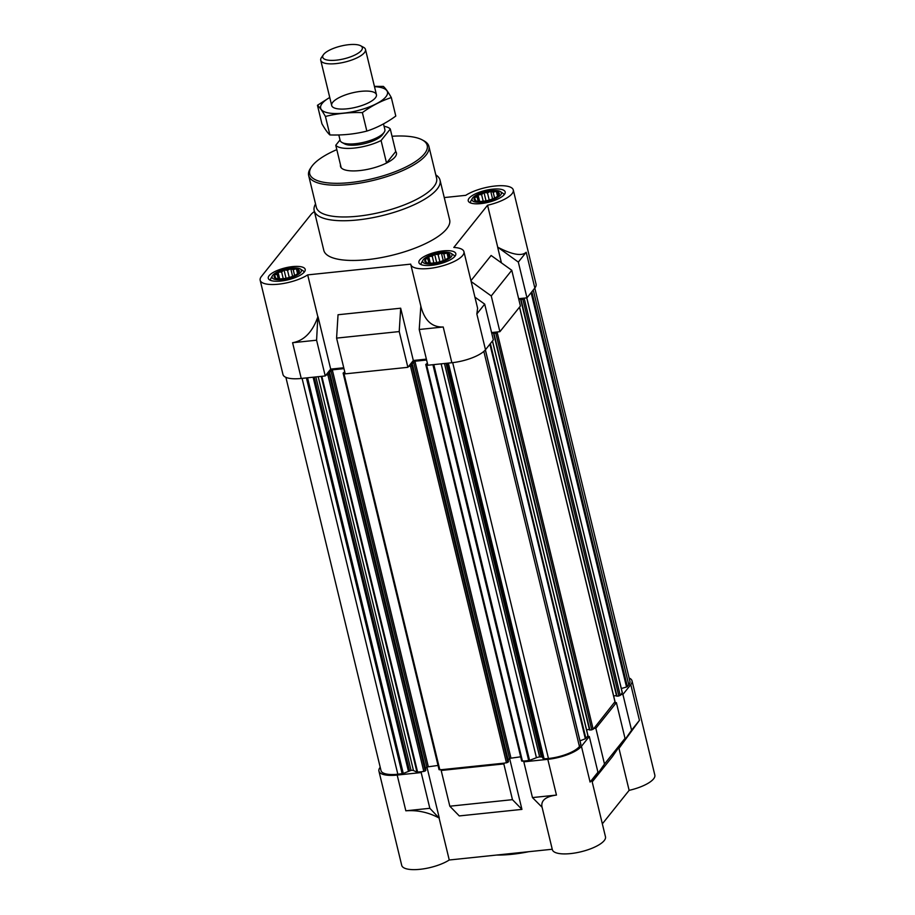<?xml version="1.0" encoding="UTF-8"?>
<svg xmlns="http://www.w3.org/2000/svg" width="915" height="915" viewBox="0 0 915 915"><rect width="100%" height="100%" fill="white"/><g stroke="black" fill="none" stroke-linecap="round" stroke-linejoin="round"><path stroke-width="1.37" d="M381.086 140.533A28.777 9.276 166.4 0 1 354.288 148.07A28.777 9.276 166.4 0 1 335.759 145.268L341.204 167.777A28.777 9.276 -13.6 0 1 340.506 166.416A28.777 9.276 -13.6 0 1 340.506 164.894A28.777 9.276 -13.6 0 0 340.506 166.416A28.777 9.276 -13.6 0 0 370.644 168.669A28.777 9.276 -13.6 0 0 396.435 152.885A28.777 9.276 -13.6 0 0 395.726 151.535L386.53 163.042A28.777 9.276 -13.6 0 0 396.435 152.885A28.777 9.276 -13.6 0 0 395.726 151.535L390.282 129.026L381.086 140.533L386.53 163.042M496.571 197L498.503 195.375A12.947 4.175 166.4 0 1 497.451 196.325A12.947 4.175 166.4 0 1 495.575 197.537L494.672 197.995A12.947 4.175 166.4 0 1 489.891 199.847L488.713 200.191A12.947 4.175 166.4 0 1 483.349 201.243L482.205 201.369A12.947 4.175 166.4 0 1 477.722 201.334L476.909 201.208A12.947 4.175 166.4 0 1 474.496 200.111L476.909 201.208M498.435 194.655L499.167 193.031A12.947 4.175 166.4 0 1 498.881 194.906L498.606 195.33M497.2 192.928L496.502 191.59A12.947 4.175 166.4 0 1 498.927 192.688L497.2 192.928L497.92 195.901M493.196 192.276L491.206 191.429A12.947 4.175 166.4 0 1 495.701 191.452L493.196 192.276L494.592 198.04M487.478 192.871L484.71 192.596A12.947 4.175 166.4 0 1 490.063 191.544L487.478 192.871L489.239 200.133M481.587 194.563L478.739 194.792A12.947 4.175 166.4 0 1 483.532 192.939L481.587 194.563L483.223 201.289M477.115 196.885L474.908 197.411A12.947 4.175 166.4 0 1 477.847 195.261L477.115 196.885L478.202 201.392M475.24 199.23L474.245 199.756A12.947 4.175 166.4 0 1 474.542 197.88L475.571 200.602M447.218 258.705L449.151 257.081A12.947 4.175 166.4 0 1 448.098 258.03A12.947 4.175 166.4 0 1 446.223 259.242L445.319 259.7A12.947 4.175 166.4 0 1 440.538 261.553L439.36 261.896A12.947 4.175 166.4 0 1 434.007 262.948L432.864 263.074A12.947 4.175 166.4 0 1 428.369 263.04L427.568 262.914A12.947 4.175 166.4 0 1 425.143 261.816L427.568 262.914M449.093 256.36L449.825 254.736A12.947 4.175 166.4 0 1 449.528 256.612L449.254 257.035M447.858 254.633L447.149 253.283A12.947 4.175 166.4 0 1 449.574 254.393L447.858 254.633L448.567 257.607M443.844 253.981L441.853 253.135A12.947 4.175 166.4 0 1 446.348 253.158L443.844 253.981L445.239 259.746M438.125 254.576L435.357 254.301A12.947 4.175 166.4 0 1 440.71 253.249L438.125 254.576L439.886 261.839M432.246 256.269L429.387 256.497A12.947 4.175 166.4 0 1 434.179 254.644L432.246 256.269L433.87 262.982M427.762 258.59L425.567 259.117A12.947 4.175 166.4 0 1 428.495 256.966L427.762 258.59L428.849 263.097M425.887 260.935L424.892 261.461A12.947 4.175 166.4 0 1 425.189 259.586L426.218 262.308M296.597 274.431L298.53 272.807A12.947 4.175 166.4 0 1 297.478 273.757A12.947 4.175 166.4 0 1 295.602 274.958L294.699 275.426A12.947 4.175 166.4 0 1 289.918 277.279L288.74 277.622A12.947 4.175 166.4 0 1 283.387 278.675L282.243 278.789A12.947 4.175 166.4 0 1 277.748 278.766L276.948 278.629A12.947 4.175 166.4 0 1 274.523 277.531L276.948 278.629M298.473 272.087L299.205 270.463A12.947 4.175 166.4 0 1 298.908 272.338L298.633 272.75M297.238 270.36L296.529 269.01A12.947 4.175 166.4 0 1 298.953 270.108L297.238 270.36L297.958 273.333M293.223 269.708L291.233 268.85A12.947 4.175 166.4 0 1 295.728 268.884L293.223 269.708L294.619 275.472M287.504 270.302L284.737 270.028A12.947 4.175 166.4 0 1 290.089 268.976L287.504 270.302L289.266 277.565M281.626 271.984L278.778 272.224A12.947 4.175 166.4 0 1 283.558 270.371L281.626 271.984L283.25 278.709M277.142 274.317L274.946 274.843A12.947 4.175 166.4 0 1 277.874 272.681L277.142 274.317L278.229 278.823M275.266 276.65L274.271 277.188A12.947 4.175 166.4 0 1 274.569 275.312L275.609 278.034M285.88 377.335L381.017 770.602A25.174 8.109 -13.6 0 0 397.842 774.239L403.275 773.472L411.041 770.361A4.312 1.395 -13.6 0 1 413.477 770.544L416.966 772.123L421.838 771.734L421.186 772.557L397.19 775.062A27.336 8.807 -13.6 0 1 378.924 771.116A27.336 8.807 -13.6 0 1 380.16 767.33L380.205 767.273M621.331 688.515L626.535 687.028L628.788 684.82A25.174 8.109 -13.6 0 0 629.932 681.332L534.795 288.065M602.345 823.843L629.131 790.354A27.336 8.807 -13.6 0 0 654.831 775.085L632.025 680.829A27.336 8.807 -13.6 0 1 630.79 684.614L622.921 694.439L620.919 694.645L622.246 692.644M632.025 680.829A27.336 8.807 -13.6 0 0 629.12 678.004M614.377 702.846L616.378 702.629L595.848 728.294L593.846 728.5L614.96 701.748M579.996 740.841L585.348 738.771L587.293 736.701L589.294 736.483L581.437 746.32L590.083 782.062L591.788 780.209L605.478 836.79A27.336 8.807 -13.6 0 1 580.979 851.774A27.336 8.807 -13.6 0 1 552.34 849.646L541.932 806.618C540.994 800.362 545.832 796.519 556.457 795.078L547.811 759.336A27.336 8.807 -13.6 0 0 581.437 746.32M547.811 759.336L523.815 761.84L524.478 761.017L529.556 760.376L536.43 757.712A4.312 1.395 -13.6 0 1 539.644 756.934L541.989 756.888L543.384 758.844L548.462 758.512A25.174 8.109 -13.6 0 0 579.435 746.526L580.785 744.478M622.921 694.439L631.567 730.181L618.917 748.47L618.689 747.532M629.131 790.354L618.975 748.39L639.436 720.357L631.567 730.181M592.199 781.879L612.364 756.659L625.025 738.371L604.495 764.036L592.188 781.822M625.025 738.371L616.378 702.629M595.848 728.294L604.495 764.036M523.815 761.84L532.461 797.583L556.457 795.078M532.461 797.583L542.092 807.282M429.833 808.3L405.837 810.804C417.583 809.958 428.666 812.371 439.097 818.033L429.833 808.3L421.186 772.557M378.924 771.116L401.719 865.361A27.336 8.807 -13.6 0 0 420.568 869.25A27.336 8.807 -13.6 0 0 449.254 859.997L552.248 849.246M439.12 769.526L441.831 769.652L441.179 770.464L449.825 806.207L459.284 815.928L521.939 809.386L509.575 758.295M439.291 818.021L426.928 766.919M449.254 859.997L439.097 818.033M471.156 281.546L491.252 295.945L511.771 270.28L520.418 306.022L499.899 331.688L491.572 332.557M526.194 252.266C521.71 256.406 512.228 254.713 497.726 247.199L518.325 262.09L526.194 252.266L534.84 288.008L526.971 297.832L518.656 298.702M534.84 288.008A27.336 8.807 -13.6 0 0 536.076 284.222L513.281 189.965A27.336 8.807 -13.6 0 0 494.432 186.088A27.336 8.807 -13.6 0 0 465.746 195.33L444.255 197.571M343.754 367.761L330.692 369.122L325.237 375.951L316.59 340.208L317.848 316.853C312.473 332.065 304.054 340.677 292.594 342.713L316.59 340.208M314.405 211.537A27.336 8.807 -13.6 0 0 310.768 214.762L261.416 276.467A27.336 8.807 -13.6 0 0 260.169 280.253L282.975 374.51A27.336 8.807 -13.6 0 0 301.241 378.455L325.237 375.951M426.39 359.126L413.328 360.499L407.873 367.315L399.226 331.573L400.678 308.206L338.035 314.749L336.583 338.115L399.226 331.573M336.583 338.115L345.229 373.858L407.873 367.315M511.771 270.28L491.115 255.479L470.951 280.688M518.325 262.09L526.971 297.832M491.252 295.945L499.899 331.688M420.843 306.102L419.219 329.491L443.215 326.987C432.349 327.398 425.006 320.925 421.197 307.554L410.789 264.526A27.336 8.807 -13.6 0 0 439.429 266.665A27.336 8.807 -13.6 0 0 463.928 251.671A27.336 8.807 -13.6 0 0 453.817 247.45L487.569 205.234A27.336 8.807 -13.6 0 0 513.281 189.965M419.219 329.491L427.865 365.234L451.861 362.729A27.336 8.807 -13.6 0 0 485.488 349.713L493.345 339.877L484.698 304.135L476.841 313.971L485.488 349.713M463.928 251.671L477.619 308.252L476.841 313.971M317.848 316.853L307.692 274.889L410.721 264.138A27.336 8.807 -13.6 0 0 410.789 264.526M413.328 360.499L400.678 308.206M330.692 369.122L318.043 316.83M260.169 280.253A27.336 8.807 -13.6 0 0 279.018 284.13A27.336 8.807 -13.6 0 0 307.692 274.889M497.726 247.199L487.569 205.234M501.431 262.868L497.669 247.279M435.803 174.868A64.748 20.862 166.4 0 1 440.046 180.175L449.654 219.886A64.748 20.862 166.4 0 1 367.075 259.677A64.748 20.862 166.4 0 1 323.796 250.333L314.188 210.622A64.748 20.862 166.4 0 1 315.538 203.965M280.974 281.031A18.986 6.119 166.4 0 1 268.278 278.286A18.986 6.119 166.4 0 1 285.297 267.878A18.986 6.119 166.4 0 1 305.198 269.353A18.986 6.119 166.4 0 1 280.974 281.031M431.594 265.304A18.986 6.119 166.4 0 1 418.898 262.571A18.986 6.119 166.4 0 1 435.917 252.151A18.986 6.119 166.4 0 1 455.819 253.638A18.986 6.119 166.4 0 1 431.594 265.304M480.947 203.599A18.986 6.119 166.4 0 1 468.251 200.865A18.986 6.119 166.4 0 1 485.27 190.446A18.986 6.119 166.4 0 1 505.172 191.933A18.986 6.119 166.4 0 1 480.947 203.599M484.698 304.135L474.919 297.135M325.889 375.127L329.309 374.372L329.938 373.526L328.531 373.354L332.305 369.854L343.96 368.642M344.749 371.856L343.114 373.08L345.047 373.126M408.525 366.503L411.944 365.748L412.585 364.902L411.178 364.719L414.953 361.231L426.607 360.007M427.385 363.232L425.75 364.456L427.694 364.502M491.687 333.049L495.827 333.266L497.897 331.893M518.771 299.194L522.9 299.411L524.97 298.038M587.888 735.603L587.293 736.701M586.561 729.77L589.397 729.472M493.631 333.437L589.523 729.987L591.776 729.873L593.846 728.5M613.645 695.915L616.481 695.617M520.715 299.582L616.607 696.132L618.849 696.018L620.919 694.645M425.83 770.075L425.258 770.979L421.838 771.734M425.532 768.646L426.836 767.01L330.887 370.403M438.033 765.443L426.836 767.01M441.831 769.652L504.474 763.11L503.822 763.922L441.179 770.464M508.477 761.452L507.894 762.355L504.474 763.11M508.168 760.022L509.483 758.386L413.534 361.78M520.681 756.808L509.483 758.386M521.756 760.903L524.478 761.017M591.959 780.884L597.941 772.226L590.083 782.062M597.941 772.226L589.294 736.483M521.939 809.386L512.469 799.664L503.822 763.922M449.825 806.207L512.469 799.664M282.152 279.555A15.086 4.861 166.4 0 1 272.35 275.873A15.086 4.861 166.4 0 1 285.594 269.101A15.086 4.861 166.4 0 1 300.463 269.067A15.086 4.861 166.4 0 1 297.398 274.958A15.086 4.861 166.4 0 1 282.152 279.555M278.778 272.224L277.874 272.681M284.737 270.028L283.558 270.371M291.233 268.85L290.089 268.976M296.529 269.01L295.728 268.884M270.554 280.367A17.259 5.559 166.4 0 1 270.531 280.264A17.259 5.559 166.4 0 1 270.863 278.549L272.35 275.873M300.463 269.067L303.025 270.771A17.259 5.559 166.4 0 1 304.1 272.144A17.259 5.559 166.4 0 1 304.112 272.247L304.1 272.144M432.772 263.829A15.086 4.861 166.4 0 1 422.97 260.146A15.086 4.861 166.4 0 1 436.215 253.375A15.086 4.861 166.4 0 1 451.084 253.352A15.086 4.861 166.4 0 1 448.018 259.242A15.086 4.861 166.4 0 1 432.772 263.829M429.387 256.497L428.495 256.966M435.357 254.301L434.179 254.644M441.853 253.135L440.71 253.249M447.149 253.283L446.348 253.158M421.152 264.538L421.175 264.641A17.259 5.559 166.4 0 1 421.152 264.538A17.259 5.559 166.4 0 1 421.472 262.834L422.97 260.146M451.084 253.352L453.646 255.045A17.259 5.559 166.4 0 1 454.709 256.429A17.259 5.559 166.4 0 1 454.732 256.52L454.709 256.429M482.125 202.124A15.086 4.861 166.4 0 1 472.323 198.441A15.086 4.861 166.4 0 1 485.568 191.67A15.086 4.861 166.4 0 1 500.436 191.647A15.086 4.861 166.4 0 1 497.371 197.537A15.086 4.861 166.4 0 1 482.125 202.124M478.739 194.792L477.847 195.261M484.71 192.596L483.532 192.939M491.206 191.429L490.063 191.544M496.502 191.59L495.701 191.452M470.504 202.833L470.527 202.936A17.259 5.559 166.4 0 1 470.504 202.833A17.259 5.559 166.4 0 1 470.825 201.128L472.323 198.441M500.436 191.647L502.987 193.339A17.259 5.559 166.4 0 1 504.062 194.723A17.259 5.559 166.4 0 1 504.085 194.815L504.062 194.723M297.558 273.665L296.391 268.816M292.606 276.353L290.776 268.781M286.052 278.252L284.073 270.097M279.658 278.892L278.091 272.418M448.178 257.939L447.012 253.089M443.226 260.626L441.396 253.055M436.661 262.525L434.694 254.37M430.279 263.165L428.712 256.692M497.531 196.233L496.353 191.384M492.579 198.921L490.737 191.349M486.014 200.82L484.046 192.665M479.632 201.46L478.065 194.987M392.032 136.266A60.424 19.478 166.4 0 1 422.135 139.846A60.424 19.478 166.4 0 1 412.322 163.545A60.424 19.478 166.4 0 1 350.125 182.588A60.424 19.478 166.4 0 1 311.683 166.576A60.424 19.478 166.4 0 1 336.823 149.625M422.135 139.846L423.737 140.704A61.865 19.936 166.4 0 1 428.918 146.434A61.865 19.936 166.4 0 1 350.01 184.453A61.865 19.936 166.4 0 1 308.652 175.52A61.865 19.936 166.4 0 1 310.654 168.063L311.683 166.576M428.918 146.434L436.604 178.196A61.865 19.936 166.4 0 1 357.696 216.226A61.865 19.936 166.4 0 1 316.338 207.293L308.652 175.52M440.046 180.175A64.748 20.862 166.4 0 1 357.456 219.966A64.748 20.862 166.4 0 1 314.188 210.622M528.733 851.705A61.865 19.936 166.4 0 1 512.057 854.29A61.865 19.936 166.4 0 1 496.868 855.033M384.094 126.327A28.777 9.276 166.4 0 1 390.282 129.026M335.759 145.268L340.014 139.949M383.499 123.891L384.872 129.564A23.024 7.423 166.4 0 1 384.128 132.343L382.436 134.78A20.656 6.657 166.4 0 1 356.747 144.993A20.656 6.657 166.4 0 1 344.681 143.918L342.05 142.523A23.024 7.423 166.4 0 1 340.128 140.395L338.813 134.963M384.128 132.343A23.024 7.423 166.4 0 1 355.512 143.712A23.024 7.423 166.4 0 1 342.05 142.523M336.343 60.161A20.37 6.565 166.4 0 1 323.384 54.763A20.37 6.565 166.4 0 1 340.986 46.047A20.37 6.565 166.4 0 1 360.624 45.75A20.37 6.565 166.4 0 1 357.308 53.733A20.37 6.565 166.4 0 1 336.343 60.161M360.624 45.75L363.564 47.317A23.024 7.423 166.4 0 1 365.485 49.444A23.024 7.423 166.4 0 1 336.125 63.604A23.024 7.423 166.4 0 1 320.742 60.276A23.024 7.423 166.4 0 1 321.485 57.496L323.384 54.763M374.498 86.673A34.381 11.083 166.4 0 1 382.767 99.769A34.381 11.083 166.4 0 1 340.094 113.426A34.381 11.083 166.4 0 1 322.206 103.406A34.381 11.083 166.4 0 1 329.743 97.493M332.728 102.308A23.024 7.423 166.4 0 1 360.544 91.397A23.024 7.423 166.4 0 1 375.688 97.448A23.024 7.423 166.4 0 1 355.798 107.295A23.024 7.423 166.4 0 1 333.609 107.627A23.024 7.423 166.4 0 1 332.728 102.308M329.732 97.459L317.448 105.294C319.69 107.284 322.354 111.012 325.431 116.468C337.166 113.471 349.484 112.179 362.374 112.614C371.604 105.866 381.258 100.856 391.323 97.585C388.246 92.118 385.581 88.389 383.339 86.399L374.429 86.387M325.431 116.468L329.903 134.94C327.662 132.95 324.997 129.232 321.92 123.765L317.448 105.294M362.374 112.614L366.846 131.085C355.1 134.093 342.793 135.374 329.903 134.94M391.323 97.585L395.795 116.056C386.565 122.804 376.911 127.814 366.846 131.085M630.79 684.614L639.436 720.357M405.837 810.804L397.19 775.062M451.861 362.729L443.215 326.987M301.241 378.455L292.594 342.713M544.128 758.97L448.361 363.095M548.462 758.512L452.696 362.637M579.435 746.526L483.841 351.394M580.853 744.753L485.327 349.896M585.348 738.771L489.891 344.2M585.909 738.428L490.383 343.582M587.945 735.877L492.43 341.032M589.912 730.067L493.963 333.46M591.776 729.873L495.827 333.266M593.195 729.324L497.245 332.717M615.029 702.022L519.503 307.177M616.985 696.212L521.035 299.605M618.849 696.018L522.9 299.411M620.267 695.469L524.318 298.862M622.303 692.918L526.731 297.855M626.535 687.028L531.123 292.651M627.37 686.593L531.844 291.748M628.788 684.82L533.262 289.975M397.842 774.239L302.076 378.364M402.177 773.793L306.411 377.918M403.275 773.472L307.554 377.792M408.342 770.842L313.113 377.209M409.44 770.521L314.257 377.094M411.041 770.361L315.858 376.923M413.477 770.544L318.191 376.683M416.966 772.123L321.222 376.362M417.617 772.18L321.84 376.305M423.839 771.528L327.89 374.921M425.258 770.979L329.309 374.372M425.864 770.213L329.915 373.606M428.254 766.461L332.305 369.854M439.829 769.858L343.88 373.251M506.475 762.904L410.526 366.297M507.894 762.355L411.944 365.748M508.5 761.589L412.551 364.982M510.902 757.837L414.953 361.231M522.476 761.234L426.527 364.628M528.698 760.582L432.921 364.708M529.556 760.376L433.813 364.616M536.43 757.712L441.144 363.85M539.644 756.934L444.461 363.507M541.234 756.774L446.051 363.335M541.989 756.888L446.76 363.266M543.384 758.844L447.652 363.163M580.911 744.593L485.396 349.816M588.002 735.717L492.499 340.94M589.523 729.987L493.574 333.38M615.086 701.862L519.571 307.085M616.607 696.132L520.658 299.525M622.36 692.758L526.823 297.855M425.887 770.133L329.938 373.526M439.063 769.687L343.114 373.08M508.534 761.509L412.585 364.902M521.699 761.063L425.75 364.456M320.742 60.276L331.688 105.499M365.485 49.444L376.431 94.668"/></g></svg>
